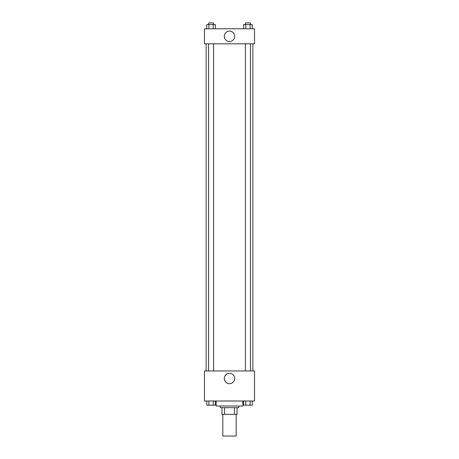 <?xml version="1.0" encoding="UTF-8"?>
<svg xmlns="http://www.w3.org/2000/svg" width="459" height="459" viewBox="0 0 459 459"><rect width="100%" height="100%" fill="white"/><g stroke="black" fill="none" stroke-linecap="round" stroke-linejoin="round"><path stroke-width="0.69" d="M222.822 414.351L222.822 436.05L236.178 436.05L236.178 414.351M234.4 407.678L234.4 414.351L221.99 414.351L221.99 407.678M234.4 414.351L237.01 414.351L237.01 407.678L237.01 414.351M238.68 406.008L238.68 407.678L220.32 407.678L220.32 406.008M224.6 407.678L224.6 414.351M216.149 401L216.149 406.008L242.851 406.008L242.851 401M254.538 401L204.462 401L204.462 370.958L254.538 370.958L254.538 401M229.5 383.661A5.198 5.198 0 0 1 225.002 375.869A5.198 5.198 0 0 1 233.998 375.869A5.198 5.198 0 0 1 229.5 383.661M252.869 43.812L252.869 370.958M245.422 370.958L245.422 43.812M213.578 43.812L213.578 370.958M254.538 43.812L204.462 43.812L204.462 28.791L254.538 28.791L254.538 43.812M234.698 36.301A5.198 5.198 0 0 1 226.901 40.805A5.198 5.198 0 0 1 226.901 31.803A5.198 5.198 0 0 1 234.698 36.301M252.261 28.791L252.261 24.62L243.591 24.62L243.591 28.791M250.098 24.62L250.098 28.791M245.76 24.62L245.76 28.791M245.422 24.62L245.422 22.95L250.43 22.95L250.43 24.62M215.409 28.791L215.409 24.62L206.739 24.62L206.739 28.791M213.24 24.62L213.24 28.791M208.902 24.62L208.902 28.791M208.57 24.62L208.57 22.95L213.578 22.95L213.578 24.62M252.261 401L252.261 405.171L243.591 405.171L243.591 401M250.098 401L250.098 405.171M245.76 401L245.76 405.171M250.43 405.171L245.422 405.188M215.409 401L215.409 405.171L206.739 405.171L206.739 401M213.24 401L213.24 405.171M208.902 401L208.902 405.171M213.578 405.171L208.57 405.188M206.131 43.812L206.131 370.958M250.43 370.958L250.43 43.812M208.57 43.812L208.57 370.958"/></g></svg>
